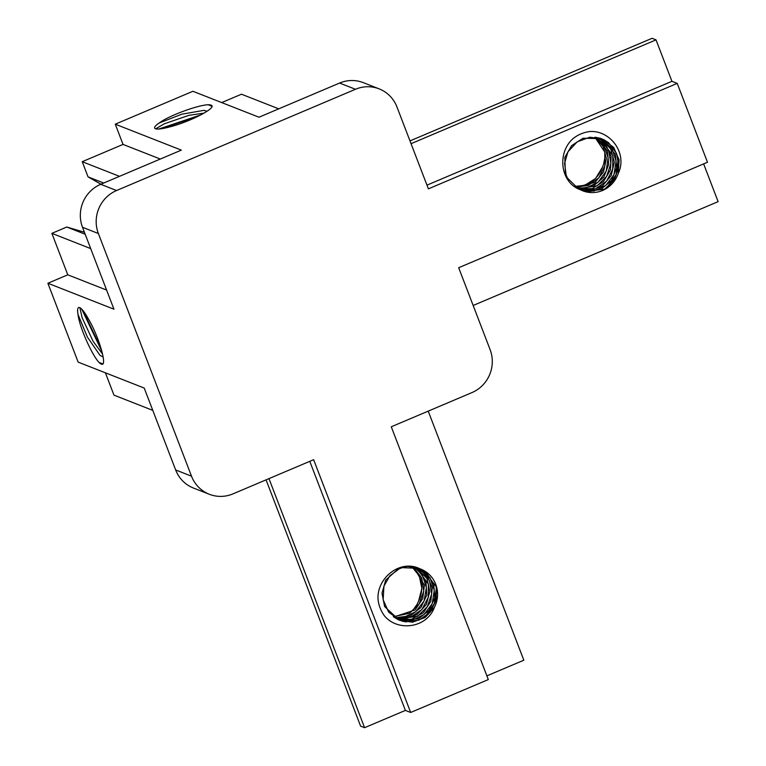 <?xml version="1.0" encoding="UTF-8"?>
<svg xmlns="http://www.w3.org/2000/svg" width="766" height="766" viewBox="0 0 766 766"><rect width="100%" height="100%" fill="white"/><g stroke="black" fill="none" stroke-linecap="round" stroke-linejoin="round"><path stroke-width="1.15" d="M602.373 167.247A27.71 26.772 -68.6 0 1 574.328 186.291M604.824 152.281L604.881 157.557L603.646 164.058L602.411 167.266L595.565 178.488L584.649 185.362L574.529 186.444M575.534 187.182L588.231 185.42L598.888 177.827L604.891 165.638L604.747 152.003L594.885 137.21M595.412 137.267L603.215 146.651L606.394 158.524L603.551 171.862L595.077 182.365L575.793 187.364M576.616 187.9L586.277 187.919L598.16 182.088L606.184 171.211L608.127 157.7L603.752 144.86L596.341 137.392M596.743 137.459L607.304 150.739L608.731 164.288L603.905 177.013L593.755 185.765L580.982 188.675L577.095 188.197M577.947 188.685L597.068 185.86L606.615 176.4L610.895 163.464L608.549 150.069L600.381 139.355L597.978 137.698M598.189 137.746L605.542 144.008L611.124 156.341L610.464 169.966L603.493 181.599L592.185 188.599L578.158 188.8M580.216 189.671L582.553 190.169L595.527 188.781L606.538 181.264L612.714 169.171L612.781 155.527L599.433 138.052M599.95 138.206L601.569 139.144L610.732 148.977L614.342 162.066L611.297 175.366L602.66 185.736L591.984 190.246L580.561 189.844M565.461 174.725L568.41 180.546M581.011 190.064L593.794 191.107L605.762 185.468L613.949 174.715L616.094 161.243L611.919 148.336L600.592 138.407M601.425 138.684L615.376 154.263L616.601 167.831L611.584 180.479L601.31 189.068L588.499 191.768L581.624 190.341M578.502 188.982L567.443 178.028L566.131 175.021L564.59 163.34L567.912 151.888L577.162 141.854L589.858 137.2L602.306 139.019L613.729 147.465L619.1 159.855L618.219 173.48C627.948 153.487 610.215 129.665 589.207 131.58M606.691 187.881L616.017 174.753L618.267 158.763M609.2 185.899L616.304 174.447L618.66 161.042M155.718 128.812L164.23 123.843L188.857 115.35L203.986 113.119M208.247 104.76L212.163 106.407C211.292 110.84 186.732 122.838 169.276 127.012A27.71 4.912 159 0 1 154.646 128.037A27.71 4.912 159 0 1 159.175 123.02C168.635 115.771 197.13 105.296 208.017 104.731M207.04 111.204L203.861 110.361L181.801 114.201L159.175 123.02M207.969 104.76A33.828 5.994 159 0 1 212.096 105.986A33.828 5.994 159 0 1 212.163 106.407M83.216 310.862L101.16 348.779M81.78 309.205L101.859 351.316M409.81 613.039L413.314 609.679L417.125 604.278L418.571 601.157L421.875 588.412L419.241 575.754L411.849 566.754M418.533 601.138A27.71 26.772 111.4 0 0 411.601 566.735M393.734 617.003L415.124 609.956L422.727 598.639L424.393 585.214L413.449 566.955M413.104 566.897L421.712 577.947L423.751 591.16L419.165 603.972L409.274 613.346L393.303 616.687M394.844 617.769L410.222 615.874L420.946 607.495L426.729 595.163L425.973 581.748L419.194 570.498L414.904 567.223M414.368 567.108L422.305 574.893L426.375 587.532L424.125 600.889L415.775 611.67L403.519 617.444L394.538 617.568M396.156 618.583L404.228 619.139L416.963 614.591L426.289 604.642L429.803 591.524L426.978 578.493L416.177 567.52M415.967 567.472L428.385 583.97L428.223 597.432L421.903 609.516L410.653 617.137L395.955 618.468M397.745 619.435L411.457 619.273L423.368 612.781L430.798 601.339L432.263 587.905L427.15 575.716L417.03 567.606M416.35 567.395L421.472 570.335L429.477 580.676L431.718 593.851L427.323 606.72L417.575 616.247L397.181 619.148M423.924 570.593L436.208 586.67L436.247 600.132L430.119 612.302L418.973 620.096L405.635 621.858L401.815 621.073M399.239 620.182L384.609 606.519L382.004 593.171L385.729 580.053L398.588 568.554L407.608 566.333L418.102 568.104L430.013 577.66L434.265 590.222L432.225 603.598L424.038 614.514L411.869 620.479L398.32 619.713M419.529 568.659A27.71 26.772 -68.6 0 1 420.802 569.119A27.71 26.772 -68.6 0 1 434.389 607.361C426.786 628.254 397.372 631.998 384.159 615.5M399.009 620.02L418.542 618.813L429.142 610.263L434.743 597.844L433.776 584.458L426.825 573.322L418.858 568.391L402.361 567.654L399.287 568.784L389.846 575.773L383.929 586.114L383.153 599.74L388.63 612.12L399.967 620.422L412.587 622.203L425.216 617.463L434.389 607.361M436.898 590.462L434.341 603.962L426.719 615.596M436.429 587.599L434.293 603.579L425.082 616.831M384.206 615.471A33.828 32.679 -68.6 0 1 378.04 599.414C376.585 577.909 400.225 559.199 419.548 568.611M266.07 479.851L360.614 726.139L364.578 727.7L268.971 478.626M309.78 461.333L405.386 710.408L364.578 727.7M410.672 712.476L488.306 679.576L391.273 426.786L471.894 392.613A33.015 31.894 111.4 0 0 490.106 349.622L458.671 267.727L707.497 162.258L677.221 83.389L428.395 188.857L396.951 106.953A33.015 31.894 111.4 0 0 379.16 88.875A33.015 31.894 111.4 0 0 355.453 89.277L116.576 190.523A33.015 31.894 111.4 0 0 98.364 233.515L191.51 476.184A33.015 31.894 111.4 0 0 209.309 494.262A33.015 31.894 111.4 0 0 233.017 493.859L313.639 459.696L410.672 712.476L405.386 710.408M428.223 411.131L523.829 660.206L486.879 675.861M98.862 362.261A33.828 6.339 -113 0 0 102.634 364.204A33.828 6.339 -113 0 0 103.065 363.907C105.756 359.915 97.368 333.756 88.147 318.484M99.073 362.462L102.998 363.965M103.084 357.013L100.04 355.395L87.372 337.059L78.036 314.529C79.3 326.622 91.604 354.342 98.881 362.308M79.865 307.693L82.106 317.66L93.107 341.32L102.491 353.949M88.147 318.503A27.71 5.19 -113 0 0 78.63 307.549A27.71 5.19 -113 0 0 78.036 314.529M152.788 410.375L113.971 395.141L105.402 372.822M209.309 494.262L193.453 488.038A33.015 31.894 -68.6 0 1 175.653 469.96L144.219 388.056L78.151 362.117L47.875 283.248L67.781 274.812L106.598 290.055M160.305 159.041L123.029 144.41L115.273 124.188L181.341 150.126L100.719 184.3A33.015 31.894 -68.6 0 0 82.508 227.282L113.942 309.186L47.875 283.248M90.685 248.596L51.868 233.352L67.781 274.812M85.17 234.243L66.795 227.023L51.868 233.352M84.404 232.242L66.795 227.023M158.878 129.004L200.788 114.91M161.54 128.707L197.992 116.346M278.747 108.839L241.472 94.208L221.7 102.587M379.16 88.875L363.304 82.651A33.015 31.894 -68.6 0 0 339.597 83.044L258.975 117.217L192.908 91.278L115.273 124.188M119.496 176.333L82.23 161.703L123.029 144.41M103.716 183.026L88.052 176.869L82.23 161.703M100.94 184.204L88.052 176.869M589.207 131.637A33.828 32.679 111.4 0 0 573.399 138.34C556.949 152.214 559.936 182.26 580.111 189.662M584.87 191.538L604.633 189.183L614.313 179.876L618.784 167.017L616.649 153.573L608.644 142.735L603.685 139.604M601.607 138.713L583.022 138.225L571.628 145.636L564.791 157.432L565.461 174.715M580.13 189.623A27.71 26.772 111.4 0 0 582.706 190.801A27.71 26.772 111.4 0 0 618.219 173.48M409.982 140.906L652.058 38.3L656.022 39.861L411.055 143.682M426.968 185.142L671.935 81.311L656.022 39.861M677.221 83.389L671.935 81.311M473.158 305.471L718.125 201.64L703.638 163.895M339.597 83.044L355.453 89.277M100.719 184.3L116.576 190.523M82.508 227.282L98.364 233.515M175.653 469.96L191.51 476.184M418.868 568.362L418.14 568.075"/></g></svg>
